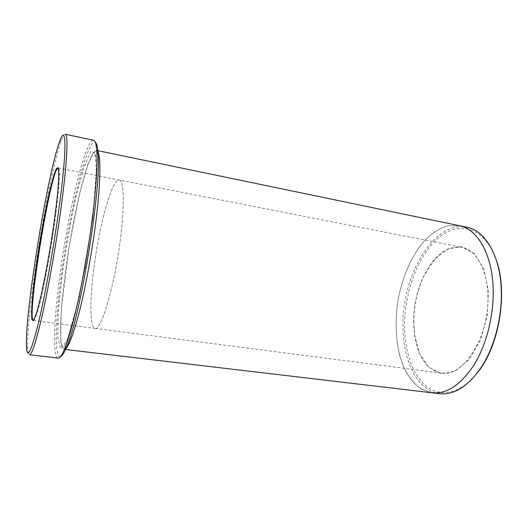 <?xml version="1.0" encoding="UTF-8"?>
<svg xmlns="http://www.w3.org/2000/svg" width="528" height="528" viewBox="0 0 528 528"><rect width="100%" height="100%" fill="white"/><g stroke="black" fill="none" stroke-linecap="round" stroke-linejoin="round"><path stroke-width="0.4" stroke-dasharray="2.64 1.98" d="M60.469 356.624C54.173 358.235 55.427 320.008 61.327 275.834C69.346 213.193 87.285 137.577 95.297 142.309M121.282 231.66C124.733 200.983 123.506 180.332 119.163 179.995C112.9 179.131 102.267 214.48 96.149 252.437C89.938 290.374 88.823 327.274 95.04 328.436C101.376 331.927 116.2 279.741 121.282 231.66C124.733 200.983 123.506 180.332 119.163 179.995C112.9 179.131 102.267 214.48 96.149 252.437C89.938 290.374 88.823 327.274 95.04 328.429C101.376 331.927 116.2 279.741 121.282 231.66M33.482 320.489C34.195 320.47 35.185 318.635 36.452 314.978C41.138 302.062 49.942 257.664 55.018 220.156C57.941 198.469 59.374 183.15 59.334 174.207C59.281 170.339 58.925 168.28 58.252 168.036M96.743 150.487L93.278 152.691C90.829 156.935 88.183 163.522 85.325 172.445C79.55 191.862 73.616 219.45 68.904 248.008C64.33 276.586 61.222 304.636 60.555 324.878C60.436 334.25 60.865 341.332 61.842 346.137L64.436 349.325M478.566 371.336C462.257 393.023 441.731 397.742 427.277 386.991C412.777 376.108 404.573 351.912 404.58 325.42C404.679 291.324 418.334 254.786 438.847 237.607C459.202 220.321 485.364 227.377 496.538 260.746M439.817 393.71C417.127 391.129 402.6 360.182 402.963 325.486C402.131 275.359 433.963 220.255 466.871 227.251M487.879 295.297C489.892 336.422 463.049 377.962 441.203 373.072C426.789 369.791 417.879 357.067 414.473 334.917L413.602 321.974C413.714 305.131 417.252 289.469 424.215 274.996C434.458 255.064 446.939 245.817 461.65 247.269C475.702 249.625 487.245 269.056 487.879 295.297M493.159 288.651C492.235 253.928 477.18 228.829 459.281 225.68L447.77 225.793C440.029 228.208 432.643 232.749 425.614 239.422C412.078 254.252 402.112 277.022 397.835 301.462C394.152 326 396.396 350.75 404.54 369.105C409.094 377.659 414.658 384.305 421.238 389.05L432.386 392.832M58.153 358.03C52.457 357.317 53.962 319.407 59.776 275.959C67.789 213.82 85.239 138.943 93.542 140.243M65.254 134.251C64.231 134.132 62.891 136.323 61.228 140.844C48.721 174.28 26.413 311.553 27.694 347.226C27.839 352.037 28.413 354.545 29.423 354.757M413.754 322.126C413.866 305.164 417.43 289.39 424.446 274.811L435.092 258.753L447.995 248.827L461.657 246.754L474.243 253.499L483.754 268.778L488.44 290.73L487.278 315.995L480.374 340.329L468.983 359.667L455.123 371.151L441.052 373.56L428.743 367.27L419.648 353.773L414.638 335.168L413.754 322.126M459.538 225.733L447.77 225.793C440.029 228.208 432.643 232.749 425.614 239.422C412.078 254.252 402.118 277.022 397.835 301.462C395.155 320.232 395.663 337.894 399.353 354.433C402.402 364.749 406.586 373.573 411.913 380.906C417.839 387.156 424.578 391.116 432.122 392.806M92.836 217.536L96.446 176.352L95.502 153.344L90.783 151.364L83.721 167.825L75.814 197.558C70.547 222.031 66.026 247.559 62.238 274.144L58.45 310.042L57.684 336.857L60.456 348.784L66.772 341.022L75.702 312.233L85.246 267.307L92.836 217.536M33.416 320.483L95.04 328.429M58.192 168.023L461.65 247.269M92.882 217.807L79.2 297.845L66.865 341.286L63.842 346.929C62.278 348.638 61.228 346.368 60.687 340.131L61.261 309.956L68.996 247.19L79.543 193.829L88.216 163.33L94.373 151.576L96.756 164.63L92.882 217.807M95.04 328.436L441.203 373.072M26.4 345.662L27.694 347.226M59.506 141.92L61.228 140.844M59.334 174.207L58.793 173.494M36.452 314.978L35.719 315.487"/><path stroke-width="0.79" d="M54.41 219.826C57.367 197.941 58.826 182.497 58.793 173.494L58.106 167.693L56.318 168.637L53.671 175.725L50.417 187.961C46.781 203.656 43.21 222.09 39.699 243.263C36.32 264.455 33.871 283.074 32.353 299.105L31.561 311.751L31.832 319.308L33.231 320.773L35.719 315.487C40.412 302.478 49.282 257.677 54.41 219.826M58.984 208.481C67.32 147.635 66.271 122.087 59.506 141.92C47.362 174.775 25.278 310.649 26.4 345.662C26.902 359.74 30.644 353.305 37.627 326.344C44.431 298.848 53.361 249.883 58.984 208.481M95.297 142.309C96.763 143.246 97.706 147.074 98.149 153.793C101.627 186.635 80.513 316.582 66.805 346.632C64.264 352.869 62.152 356.202 60.469 356.624M58.252 168.036L58.192 168.023C51.143 166.379 26.209 319.81 33.416 320.483L33.482 320.489M64.436 349.325C68.171 348.48 73.339 335.168 79.939 309.395C86.229 284.011 92.578 248.675 96.274 218.15C101.158 178.193 100.874 151.82 96.743 150.487M496.538 260.746C507.863 292.637 499.409 344.672 478.566 371.336M459.538 225.733L466.871 227.251C484.994 230.459 500.287 255.512 501.31 290.096C502.22 316.298 494.875 345.385 482.526 365.409C469.095 385.671 454.859 395.109 439.817 393.71L432.386 392.832M64.416 349.364L432.122 392.806C446.978 394.178 461.069 384.674 474.401 364.307C486.658 344.177 493.997 314.952 493.159 288.644C492.235 253.928 477.18 228.829 459.281 225.674L96.743 150.447M92.869 213.939C86.638 265.874 73.478 327.809 65.01 347.912C62.179 354.895 59.895 358.268 58.153 358.03L29.423 354.757C32.036 354.71 36.59 340.283 43.085 311.467C49.328 283.008 56.344 242.715 61.01 208.23C67.195 162.756 68.435 134.092 65.254 134.251L93.542 140.243C95.271 140.567 96.373 144.494 96.848 152.011C97.568 165.053 96.241 185.691 92.869 213.939M432.122 392.806C446.978 394.178 461.069 384.674 474.401 364.307C486.658 344.177 493.99 314.952 493.159 288.651M98.149 153.793L96.848 152.011M66.805 346.632L65.01 347.912"/></g></svg>
